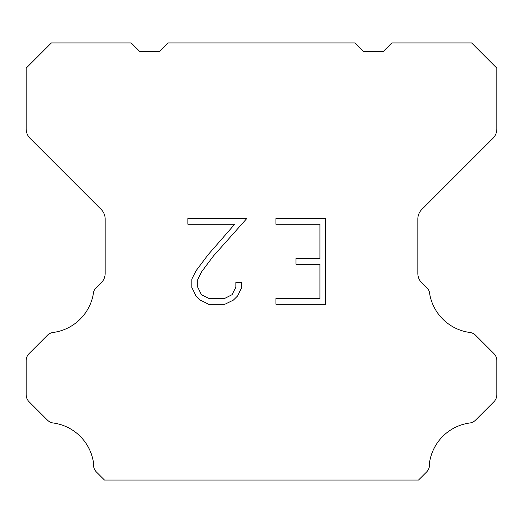 <?xml version="1.0" encoding="UTF-8"?>
<svg xmlns="http://www.w3.org/2000/svg" width="523" height="523" viewBox="0 0 523 523"><rect width="100%" height="100%" fill="white"/><g stroke="black" fill="none" stroke-linecap="round" stroke-linejoin="round"><path stroke-width="0.78" d="M319.939 298.489L319.939 264.226L295.953 264.226L295.953 258.512L319.939 258.512L319.939 224.249L275.935 224.249L275.935 218.536L325.646 218.536L325.646 304.203L275.935 304.203L275.935 298.489L319.939 298.489M241.665 282.479L241.665 287.617L237.592 295.979L233.35 300.137L224.988 304.203L208.533 304.203L200.224 300.071L195.988 295.894L191.856 287.526L191.856 279.053L195.988 270.855L208.089 254.74L234.69 224.249L187.894 224.249L187.894 218.536L246.791 218.536L213.443 256.002L201.564 271.836L197.714 279.648L197.714 287.173L201.453 294.704L209.037 298.489L224.544 298.489L232.068 294.691L235.86 287.173L235.86 282.479L241.665 282.479M354.797 42.958L363.204 51.365L383.379 51.365L391.786 42.958L471.635 42.958L496.85 68.18L496.85 128.861A13.448 13.448 0 0 1 492.908 138.366L421.78 209.501A13.448 13.448 0 0 0 417.838 219.013L417.838 273.385A13.448 13.448 0 0 0 421.78 282.891L425.081 286.199A10.087 10.087 0 0 1 429.396 292.004A47.07 47.07 0 0 0 469.863 332.471A10.087 10.087 0 0 1 475.669 335.335L493.895 353.568A10.087 10.087 0 0 1 496.85 360.7L496.85 394.662A10.087 10.087 0 0 1 493.895 401.795L475.557 420.132A10.087 10.087 0 0 1 469.772 422.996A47.07 47.07 0 0 0 429.403 463.365A10.087 10.087 0 0 1 426.539 472.04L418.537 480.042L104.463 480.042L96.461 472.04A10.087 10.087 0 0 1 93.597 463.365A47.07 47.07 0 0 0 53.228 422.996A10.087 10.087 0 0 1 47.443 420.132L29.105 401.795A10.087 10.087 0 0 1 26.15 394.662L26.15 360.7A10.087 10.087 0 0 1 29.105 353.568L47.332 335.335A10.087 10.087 0 0 1 53.137 332.471A47.07 47.07 0 0 0 93.604 292.004A10.087 10.087 0 0 1 97.919 286.199L101.22 282.891A13.448 13.448 0 0 0 105.162 273.385L105.162 219.013A13.448 13.448 0 0 0 101.22 209.501L30.092 138.366A13.448 13.448 0 0 1 26.15 128.861L26.15 68.18L51.365 42.958L131.214 42.958L139.621 51.365L159.796 51.365L168.203 42.958L354.797 42.958"/></g></svg>
